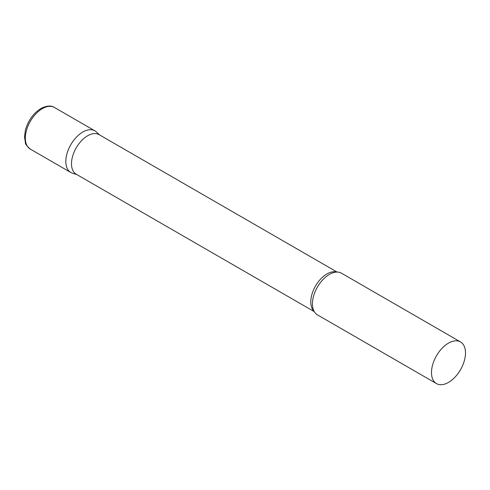 <?xml version="1.0" encoding="UTF-8"?>
<svg xmlns="http://www.w3.org/2000/svg" width="490" height="490" viewBox="0 0 490 490"><rect width="100%" height="100%" fill="white"/><g stroke="black" fill="none" stroke-linecap="round" stroke-linejoin="round"><path stroke-width="0.73" d="M30.325 149.101L70.805 172.474A24.053 13.885 -60 0 1 67.118 153.199A24.053 13.885 -60 0 1 82.828 132.006A24.053 13.885 -60 0 1 94.858 130.812L54.378 107.445A24.053 13.885 -60 0 0 42.354 108.633A24.053 13.885 -60 0 0 26.638 129.832A24.053 13.885 -60 0 0 30.325 149.101C26.895 146.1 25.26 144.023 25.419 142.866L24.5 136.698L25.456 129.899C28.242 120.399 33.394 113.264 40.909 108.492C46.654 105.626 51.144 105.276 54.378 107.445M337.108 272.066L99.078 134.64A22.852 13.193 120 0 0 81.469 140.759A22.852 13.193 120 0 0 71.497 163.752A22.852 13.193 120 0 0 76.226 174.213L314.262 311.64M99.795 135.05L96.261 131.841A24.053 13.885 120 0 0 77.316 136.251A24.053 13.885 120 0 0 65.825 161.461A24.053 13.885 120 0 0 72.398 173.178L76.942 174.63M460.52 341.928L341.463 273.193A24.053 13.885 120 0 0 332.955 272.777A24.053 13.885 120 0 0 312.43 303.843A24.053 13.885 120 0 0 312.798 307.689A24.053 13.885 120 0 0 317.416 314.849L436.468 383.584A24.053 13.885 120 0 0 455.002 377.141A24.053 13.885 120 0 0 465.5 352.935A24.053 13.885 120 0 0 460.52 341.928A24.053 13.885 120 0 0 441.986 348.372A24.053 13.885 120 0 0 431.488 372.578A24.053 13.885 120 0 0 436.468 383.584M336.679 272.072A22.852 13.193 120 0 0 319.743 280.041A22.852 13.193 120 0 0 310.789 301.907A22.852 13.193 120 0 0 314.053 311.266"/></g></svg>
